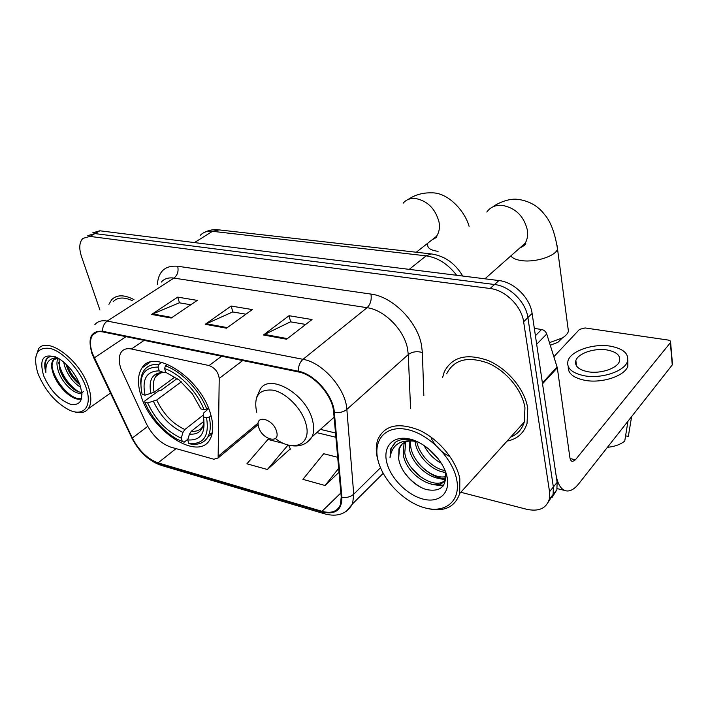 <?xml version="1.0" encoding="UTF-8"?>
<svg xmlns="http://www.w3.org/2000/svg" width="708" height="708" viewBox="0 0 708 708"><rect width="100%" height="100%" fill="white"/><g stroke="black" fill="none" stroke-linecap="round" stroke-linejoin="round"><path stroke-width="1.06" d="M120.944 368.788L146.308 423.623C152.556 435.703 160.734 443.544 170.84 447.155L213.86 459.235L218.126 457.97L219.214 378.426C218.294 372.107 214.913 367.815 209.072 365.549L131.467 348.991C126.971 348.106 123.608 349.088 121.387 351.938C118.678 355.876 118.537 361.487 120.944 368.788M141.264 396.507C151.946 431.676 198.691 461.775 210.055 439.261C213.506 432.951 213.648 424.428 210.471 413.693C200.745 378.125 153.539 347.495 142.007 367.912C137.52 374.815 137.272 384.347 141.264 396.507M552.045 497.485L556.877 489.803L557.125 482.36L532.115 313.44C530.195 297.997 514.052 282.067 498.928 280.554L99.872 230.79L92.713 232.835M460.82 492.272L526.61 509.273C538.682 511.866 546.249 508.503 549.328 499.184L549.541 491.715L523.628 321.768C521.619 306.228 505.317 290.103 490.113 288.501L89.96 236.401L94.934 233.587L87.792 235.614L94.934 233.587L494.547 284.51L94.934 233.587L99.872 230.79M523.628 321.768L527.894 317.582C525.929 302.095 509.707 286.067 494.547 284.51C509.707 286.067 525.929 302.095 527.894 317.582L553.355 487.015L527.894 317.582L532.115 313.44M548.266 502.176L553.125 494.467L553.355 487.015L553.125 494.467L548.266 502.176M507.025 441.119C517.247 439.075 523.92 433.154 527.044 423.375L527.743 408.33C524.876 389.453 507.645 368.673 488.104 360.522C466.607 353.026 451.987 356.832 444.235 371.939L442.571 377.683L444.235 371.939C451.987 356.832 466.607 353.026 488.104 360.522C507.645 368.673 524.876 389.453 527.743 408.33L527.044 423.375C523.92 433.154 517.247 439.075 507.025 441.119M511.043 436.677L512.185 436.438L511.043 436.677M92.438 353.442C89.65 345.247 89.792 339.026 92.854 334.778C95.12 332.043 98.456 331.087 102.864 331.928L298.511 371.957C314.237 374.647 332.689 395.719 333.654 412.144L341.238 496.963L340.336 504.866C337.309 511.619 331.194 513.769 321.99 511.309L158.07 462.873C147.529 458.961 138.945 450.677 132.316 438.022L92.438 353.442M91.96 353.336L131.883 437.995C138.671 450.952 147.468 459.448 158.273 463.457L322.158 511.946C335.362 514.99 341.946 510.096 341.902 497.255L334.353 412.419C333.371 395.577 314.44 373.966 298.316 371.213L102.633 331.273C91.031 330.486 87.473 337.84 91.96 353.336M286.59 339.229L312.024 319.556L289.05 315.715L263.456 334.981L286.59 339.229M305.714 324.441L290.484 321.83L263.456 334.981M290.643 321.857L289.05 315.715M171.212 318.042L197.267 300.387L177.717 297.121L151.601 314.44L171.212 318.042M190.797 304.767L179.31 302.803L151.601 314.44M179.478 302.829L177.717 297.121M226.507 328.193L252.314 309.582L231.162 306.042L205.24 324.291L226.507 328.193M245.906 314.202L232.684 311.936L205.24 324.291M232.844 311.962L231.162 306.042M133.945 299.59C124.201 294.555 116.776 294.59 111.669 299.696L108.899 304.36L111.669 299.696C116.776 294.59 124.201 294.555 133.945 299.59M89.96 236.401L82.827 238.419C79.278 242.278 78.836 248.34 81.517 256.606L99.925 310.024M337.689 457.297L323.698 453.713L302.909 479.351L325.078 485.502L339.026 472.254M283.917 443.518L267.951 439.429L246.906 463.811L267.394 469.493L290.307 448.854M288.563 445.102L290.439 449.146M267.394 469.493L288.085 444.978M325.078 485.502L338.672 468.307M85.65 386.391C79.641 369.576 63.003 351.726 50.383 348.469C37.02 346.69 32.754 354.646 37.586 372.355L38.356 374.505C45.303 390.701 55.348 402.427 68.508 409.675C83.792 417.552 93.111 406.056 85.65 386.391M73.765 411.614C80.287 413.693 85.119 412.737 88.261 408.755C91.704 403.719 91.659 396.055 88.111 385.772C79.411 359.593 47.401 336.114 38.559 348.779L35.533 358.018M132.299 300.652C123.927 296.856 117.537 297.192 113.147 301.67M80.747 387.32C73.508 382.966 68.11 375.851 64.57 365.983L63.649 361.983M79.854 384.665C73.623 379.895 69.057 373.32 66.171 364.93L65.888 363.965M83.296 391.453C79.216 398.383 62.304 385.187 58.118 370.231C56.631 365.416 56.569 361.354 57.941 358.053M81.801 392.126C75.207 393.179 63.233 381.134 59.737 369.169L58.985 358.646M57.968 358.053L53.242 359.991C51.056 362.912 51.056 367.399 53.242 373.443C51.383 367.257 51.719 362.558 54.233 359.345L54.967 358.637M43.675 375.842C50.224 390.444 59.171 399.931 70.517 404.303C80.951 405.817 84.102 399.365 79.96 384.957L79.535 383.851C74.65 372.576 67.579 364.045 58.33 358.257C43.604 352.319 38.719 358.177 43.675 375.842M55.481 356.832C51.374 355.912 48.303 356.708 46.268 359.23C44.356 362.319 44.223 366.726 45.878 372.452C45.339 362.549 49.268 357.69 57.675 357.894M45.878 372.452C44.409 366.054 44.985 361.257 47.613 358.044L47.985 357.655M81.677 398.303C73.128 401.887 54.419 382.258 52.038 366.319M81.933 393.4L81.075 393.055M78.464 391.692C68.428 384.833 61.8 375.045 58.569 362.319M79.269 383.178C73.986 378.205 69.888 372.151 66.986 365.027M81.624 398.551C74.765 402.445 58.773 389.046 53.109 373.479M81.986 394.232L79.562 393.267M71.428 387.338C67.136 383.134 63.605 378.09 60.835 372.213M77.225 382.506L67.605 368.788M211.037 415.64L209.214 417.083L206.541 417.764C209.488 436.11 203.585 444.677 188.85 443.465L187.7 439.925C200.683 440.801 205.904 433.146 203.391 416.968L203.32 413.295L208.665 408.604M203.869 421.322L191.328 431.225L189.452 434.137L187.7 439.925M187.921 439.217L184.142 442.208L177.177 439.279C165.044 432.34 155.176 421.95 147.565 408.1L144.786 402.206L147.671 402.932C155.539 419.809 166.725 431.553 181.23 438.163L182.974 432.402L184.85 429.517L203.284 415.065M181.319 381.816L156.707 400.011L147.671 402.932M157.194 374.612L157.238 375.39M144.786 402.206L144.839 400.932L158.619 390.834L160.946 390.4L177.159 378.506M209.294 433.5L212.285 433.004M206.718 409.038C199.656 390.205 181.044 370.85 165.406 365.947L164.592 368.558C179.522 373.337 197.222 391.754 204.037 409.711L206.718 409.038L208.329 407.773M167.681 364.319L165.406 365.947M188.85 443.465L190.611 443.987C198.506 445.164 204.214 442.881 207.736 437.137C210.55 432.11 211.037 425.428 209.214 417.083M204.037 409.711L200.877 408.932L192.355 393.825L179.115 379.992L165.822 372.346L164.592 368.558M203.391 416.968L206.541 417.764M181.23 438.163L182.381 441.686M158.008 367.089L159.247 370.868C146.547 371.036 141.821 379.143 145.06 395.17L142.166 394.462C138.326 376.311 143.609 367.186 158.008 367.089L158.822 364.496C152.202 363.939 147.282 365.894 144.06 370.364C141.618 373.913 140.52 378.523 140.777 384.196M158.822 364.496L161.796 362.381M165.769 372.178L163.477 372.399L159.247 370.868M145.06 395.17L154.132 392.259L174.991 377.001M561.71 338.61L557.939 342.283L550.293 345.265M549.47 342.654L562.4 337.937C565.683 335.875 567.692 333.654 568.435 331.282L567.816 326.654M276.589 431.517C273.332 418.587 254.429 414.074 258.641 427.039C261.827 439.659 280.554 444.518 276.589 431.517M535.416 335.734L541.585 329.486L534.336 328.397M542.532 383.78L555.904 474.121C557.674 484.644 561.347 490.263 566.913 490.98C570.825 491.175 574.772 488.777 578.755 483.768L672.264 364.921L670.352 342.725L575.454 459.757L572.595 461.457C571.161 461.271 570.241 459.837 569.816 457.147L557.302 367.771L542.532 383.78L542.346 382.984M672.423 363.443L672.264 364.921M670.352 342.725L670.609 342.309C670.901 341.168 670.016 340.415 667.954 340.026L585.109 327.954L579.542 329.37L553.886 356.69M541.585 329.486C544.071 330.034 545.788 331.53 546.735 333.972L557.302 367.771M607.03 349.964C594.57 347.796 578.117 353.319 575.852 360.496C574.445 365.974 578.445 369.718 587.844 371.727C600.234 374.098 617.119 368.532 619.429 361.39C620.863 355.655 616.73 351.849 607.03 349.964M568.25 366.629C567.754 373.311 573.294 377.868 584.861 380.311C601.667 383.63 624.686 376.054 627.828 366.301L627.81 360.133M584.277 375.771C601.119 379.046 624.19 371.47 627.341 361.761C629.297 353.903 623.642 348.699 610.376 346.159C593.419 343.265 571.144 350.77 568.073 360.54C566.161 367.93 571.568 373.01 584.277 375.771M607.446 447.306C614.641 446.624 620.412 444.536 624.739 441.057L627.987 421.207M625.598 435.845L628.341 436.402L631.616 416.587M628.341 436.402L628.916 432.951M456.695 479.599C452.704 458.218 429.075 434.216 407.693 429.614C386.241 424.685 372.895 439.358 377.886 459.802C382.586 480.183 403.896 502.167 424.596 507.786C445.35 513.707 461.005 501.052 456.695 479.599M424.34 507.716C442.854 512.796 454.651 508.052 459.722 493.494L459.819 478.776C456.297 460.28 438.792 439.208 419.605 430.34C398.56 422.021 384.656 425.039 377.886 439.403C375.93 444.863 375.771 451.12 377.391 458.156L378.488 462.094M510.654 437.11C517.486 434.314 522.026 429.287 524.274 422.021L524.955 407.773C522.239 390.073 506.087 370.62 487.759 362.992C467.599 355.974 453.899 359.576 446.651 373.789M449.562 456.377C441.863 452.766 435.774 446.792 431.287 438.447M441.403 463.271C434.022 459.448 428.198 453.465 423.942 445.332M438.712 459.315L427.8 448.111M445.323 472.263C432.738 471.581 417.313 456.492 415.189 442.403L415.03 441.252M445.093 470.528C432.995 468.811 419.189 454.917 416.782 441.606M445.898 477.608C434.278 482.936 411.56 465.634 409.259 448.314L409.197 441.022M445.881 476.519C433.685 480.13 413.012 463.28 410.746 446.828L410.507 440.916M445.89 477.67C441.128 495.166 406.171 477.192 403.25 454.306L403.994 443.943L404.746 442.288M445.801 479.121C437.597 491.644 407.401 473.484 404.755 452.801L405.755 441.854M416.304 441.199C407.985 438.349 401.135 438.624 395.754 442.013L390.834 448.739L390.002 457.766C392.117 444.35 400.896 438.933 416.322 441.518C407.392 439.792 401.595 442.261 398.931 448.934L398.684 458.855L399.401 448.465L402.126 444.031M386.656 461.997C390.205 477.732 406.755 494.768 422.703 498.998C438.686 503.459 450.5 493.565 447.12 477.192C443.987 460.881 426.074 442.65 409.728 439.013C393.329 435.137 382.878 446.226 386.656 461.997M398.684 458.855C400.684 471.9 413.914 486.042 426.455 489.573C440.349 492.157 446.686 486.608 445.456 472.909M390.002 457.766L391.214 448.368L394.586 442.96M422.295 488.024C414.808 484.192 408.41 478.369 403.1 470.572M443.721 485.245L436.022 484.715M420.481 476.873L411.852 468.324M445.81 479.112C436.358 478.068 427.632 473.201 419.614 464.528M443.164 486.015L431.482 484.343M445.704 479.918L436.889 478.015M445.438 472.838L442.199 471.767M218.586 455.952L258.119 423.083M219.214 378.426L242.702 360.54M209.072 365.549L221.613 356.221M131.467 348.991L144.131 340.371M456.651 275.279C447.987 264.04 437.81 257.562 426.127 255.854L212.506 231.312C207.417 230.799 203.346 232.127 200.302 235.313M194.47 242.587L212.506 231.312L219.091 229.896M498.928 280.554L490.113 288.501M557.125 482.36L549.541 491.715M462.722 276.04C455.111 263.226 444.615 255.854 431.234 253.924L426.127 255.854L409.242 269.367M204.833 232.215C208.931 230.135 213.338 229.321 218.064 229.781L432.243 254.048M157.309 284.616C158.415 271.35 165.203 265.234 177.673 266.252L370.957 294.077C371.797 299.776 370.514 304.316 367.089 307.697L173.938 278.094C168.531 277.341 164.318 278.66 161.309 282.058M370.957 294.077C392.462 296.564 417.278 321.459 421.481 345.008L422.375 352.513L423.835 395.551M334.353 412.419C339.362 413.056 343.522 412.056 346.849 409.41L408.286 354.549L407.516 348.54C404.02 329.733 384.276 309.865 367.089 307.697L303.015 359.319C322.698 362.478 345.831 388.878 346.849 409.41L353.734 494.175L352.602 503.795L346.416 511.22M91.801 353.221L93.845 357.876M323.972 513.645L161.318 465.386L158.273 463.457M322.158 511.946L324.981 513.937C337.566 517.221 346.77 513.84 352.602 503.795L383.17 473.36M341.902 497.255C346.654 497.954 350.593 496.919 353.734 494.175L380.488 467.767M93.766 357.841L131.883 437.995M298.316 371.213C298.307 366.133 299.873 362.169 303.015 359.319L107.235 321.078C104.014 323.45 102.483 326.848 102.633 331.273M94.845 324.645C97.677 321.29 101.81 320.096 107.235 321.078L173.938 278.094C177.513 275.226 178.761 271.27 177.673 266.252M410.551 408.224L408.286 354.549C412.189 351.69 416.888 351.018 422.375 352.513M321.99 511.309L340.875 492.936M94.279 357.876L126.042 336.672M132.316 438.022L147.715 426.384M158.07 462.873L176.035 448.615M316.777 432.623L335.902 437.279M227.312 327.609L206.196 323.742M172.026 317.485L152.565 313.927M287.386 338.61L264.403 334.397M403.135 203.187C406.1 199.709 410.118 198.125 415.18 198.435C427.402 200.745 435.358 208.63 439.049 222.082C440.004 227.781 439.137 232.543 436.447 236.357L430.96 240.685M438.11 251.331L437.854 251.305C430.322 250.26 426.959 247.809 427.782 243.95M191.328 431.225C196.594 431.747 200.479 430.11 202.966 426.313M156.707 400.011C163.362 414.056 172.743 423.888 184.85 429.517M189.452 434.137C198.736 434.836 203.55 430.048 203.895 419.764M153.486 401.471C160.451 416.216 170.274 426.526 182.974 432.402M163.477 372.399C152.459 372.682 148.264 379.789 150.901 393.71M161.442 372.381L155.751 376.461C153.202 380.338 152.662 385.603 154.132 392.259M486.83 212.037C490.308 207.187 495.352 204.939 501.963 205.302C515.504 207.798 523.991 216.126 527.416 230.286C528.08 235.206 527.345 239.516 525.203 243.207L518.141 249.455M556.957 244.906L557.541 249.119C555.656 255.986 536.018 262.491 522.318 260.694C516.477 259.986 512.663 258.385 510.849 255.898M275.385 438.491C293.218 452.704 312.016 444.73 305.98 423.977C302.166 409.074 286.519 392.967 273.244 390.188C258.924 388.789 253.402 396.126 256.677 412.189M306.431 442.774L312.051 436.827C314.042 432.491 314.237 427.11 312.617 420.702C306.635 393.666 268.013 371.948 259.818 390.152L256.579 397.445M575.454 459.757L570.099 458.563M542.408 382.913L557.116 366.983M546.735 333.972L536.682 344.283M150.034 362.275L142.007 367.912M218.126 457.97L258.199 424.588M556.877 489.803L549.328 499.184M92.854 334.778L97.208 331.964M131.776 437.933C138.795 451.421 148.264 460.457 160.194 465.05M320.432 429.375L335.521 432.995M54.233 359.345L53.242 359.991M110.492 393.073L88.261 408.755M47.613 358.044L46.958 358.469M407.985 199.532C415.03 194.824 422.791 192.603 431.269 192.859C447.916 192.072 464.979 211.179 469.094 226.348M212.17 433.561L207.736 437.137M160.911 372.753L155.751 376.461C156.556 374.063 159.335 372.762 164.088 372.541M416.304 252.234L436.447 236.357C437.624 236.711 436.261 237.782 432.367 239.57M493.069 206.771C496.494 203.86 508.052 198.249 517.194 199.293C533.239 201.107 541.257 210.196 544.487 214.471C550.585 221.285 554.939 232.835 557.541 249.119L568.435 331.282M557.939 342.283L562.4 337.937M334.114 417.207L312.051 436.827C306.945 444.456 299.519 447.306 289.784 445.376M484.945 278.81L525.203 243.207C526.867 243.649 524.982 245.313 519.539 248.225M564.648 490.432L557.125 488.609M572.595 461.457L572.055 461.342M670.609 342.309L672.511 364.496M576.586 366.071L575.852 360.496M627.828 366.301L627.341 361.761M405.507 442.447L403.994 443.943M399.401 448.465L398.931 448.934M524.274 422.021L459.722 493.494"/></g></svg>
